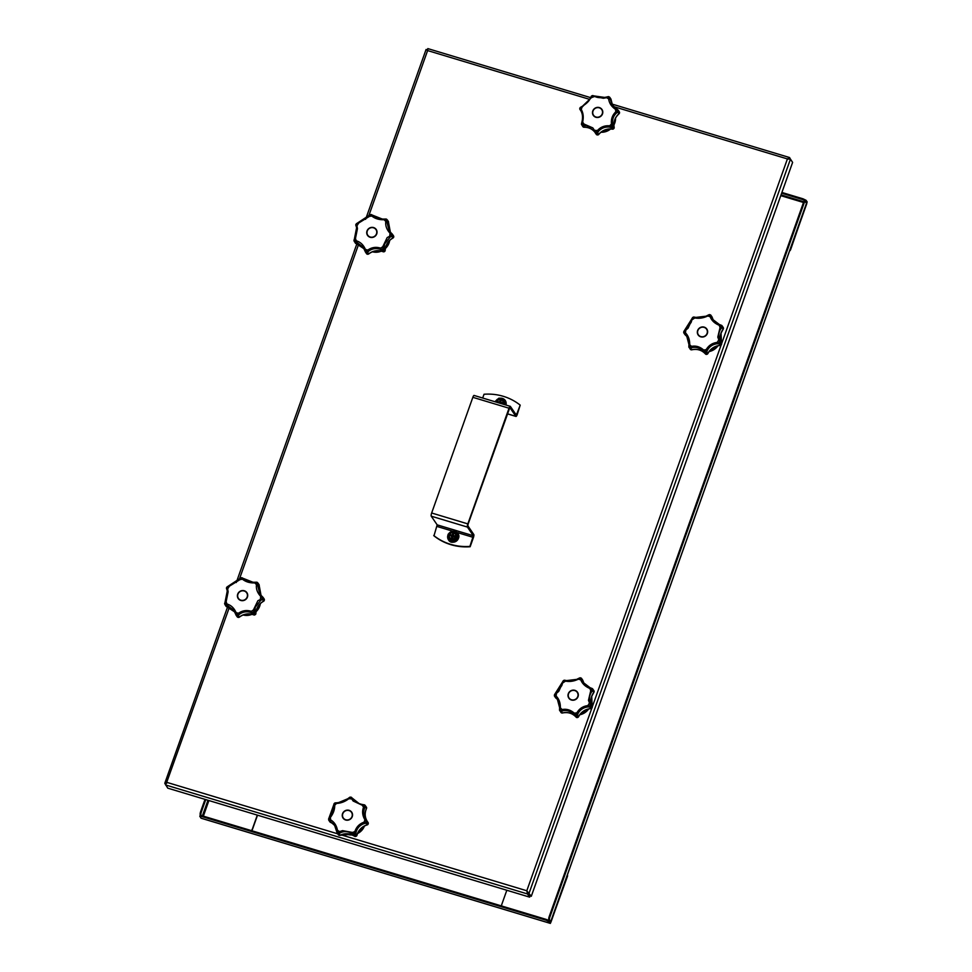 <?xml version="1.0" encoding="UTF-8"?>
<svg xmlns="http://www.w3.org/2000/svg" width="972" height="972" viewBox="0 0 972 972"><rect width="100%" height="100%" fill="white"/><g stroke="black" fill="none" stroke-linecap="round" stroke-linejoin="round"><path stroke-width="1.46" d="M529.643 897.132L530.044 896.014L526.8 890.765L527.468 893.948L529.643 897.132L167.779 788.158L164.827 783.396L167.014 782.411L337.697 833.818M166.212 783.711L229.283 607.536M527.869 892.831L527.468 893.948L165.605 784.963M227.57 606.978L164.851 783.092L166.018 783.845M427.631 50.325L426.064 49.511L365.594 219.344M589.676 99.375L427.607 50.568L426.161 49.487L427.607 50.568L427.802 48.916M167.22 782.727L165.993 783.493M791.743 161.097L789.434 157.5L611.898 104.04M787.612 159.238L789.264 158.74L789.665 157.622L787.405 158.922L790.443 159.189L792.617 162.385L531.283 896.293L526.8 890.765L591.802 708.224M789.082 158.667L790.443 159.189L529.108 893.098L527.978 892.77L531.283 896.293M427.401 49.754L427.802 48.636M789.677 159.116L790.443 159.189M527.018 891.081L527.978 892.77M789.543 251.007A2.685 2.552 -34.3 0 0 790.625 249.634L807.173 201.945L806.043 200.281L803.066 198.835L781.913 192.468M803.066 198.835L802.799 199.588L781.646 193.209M802.799 199.588L805.776 201.034L806.784 203.646L790.491 249.415A2.685 2.552 145.7 0 1 789.701 250.569M251.529 830.671A2.685 2.552 -34.3 0 0 252.441 829.408L257.507 815.18M257.313 815.119L252.307 829.189A2.685 2.552 145.7 0 1 251.213 830.574M205.76 799.592L201.398 811.827L200.645 811.596A2.685 0.668 106.8 0 0 200.244 814.779L200.718 815.472M200.244 814.779L200.985 815.01A2.685 0.668 -73.2 0 1 201.398 811.827M205.007 799.361L200.645 811.596M201.131 818.193L199.807 816.334L201.872 816.541L546.191 920.241L549.156 921.687L550.359 923.4L567.405 876.501A2.685 2.552 -34.3 0 0 567.417 874.8M567.369 874.934A2.685 2.552 145.7 0 1 567.271 876.294L550.966 922.063L550.589 922.622L549.423 920.934L546.458 919.488L546.191 920.241M201.872 816.541L202.14 815.787L546.458 919.488M202.14 815.787L200.111 815.739M501.795 906.038A2.685 2.552 145.7 0 1 501.807 904.337L506.825 890.267M780.771 195.651L803.504 202.492M550.966 922.063L549.994 921.772L550.711 921.735L549.545 919.986A2.685 0.668 -73.2 0 1 549.958 916.803L804.002 203.367A2.685 0.668 -73.2 0 1 805.253 201.483A2.685 0.668 -73.2 0 1 805.363 201.569L806.444 203.379M549.958 916.803L549.216 916.572A2.685 0.668 106.8 0 0 548.803 919.755L549.812 921.505M549.216 916.572L803.261 203.136L804.002 203.367M804.609 201.338A2.685 0.668 106.8 0 0 804.5 201.253A2.685 0.668 106.8 0 0 803.261 203.136M433.731 535.499A53.788 51.103 -34.3 0 0 469.913 546.385L470.144 546.738A53.788 51.103 145.7 0 1 433.974 535.839L437.169 524.856L431.24 516.181A2.685 0.668 -73.2 0 1 431.653 512.997L472.842 397.317A2.685 0.668 -73.2 0 1 474.093 395.446A2.685 0.668 -73.2 0 1 474.202 395.531M469.913 546.385L473.34 535.742L467.423 527.067L431.24 516.181M507.396 413.793L515.865 416.344A2.685 0.668 106.8 0 0 515.974 416.429A2.685 0.668 106.8 0 0 517.226 414.546L520.202 405.142A53.788 51.103 -34.3 0 0 484.032 394.255L482.683 398.022M520.202 405.142L516.363 415.141L510.385 406.43A2.685 0.668 106.8 0 0 510.276 406.332A2.685 0.668 106.8 0 0 509.024 408.216L467.836 523.896A2.685 0.668 106.8 0 0 467.423 527.067M470.144 546.738L473.376 537.686A2.685 0.668 106.8 0 0 473.789 534.503L467.86 525.828L468.067 524.236L509.814 407.633M515.865 416.344L509.936 407.669M449.744 537.771A3.426 3.256 145.7 0 1 452.187 532.668A3.426 3.256 145.7 0 1 455.406 533.907M456.694 533.373L457.618 537.844L454.094 541.125L448.93 538.998M453.778 536.896A0.936 0.899 -34.3 0 0 453.304 535.572A0.936 0.899 -34.3 0 0 452.102 536.216A0.936 0.899 -34.3 0 0 452.758 537.334M454.106 533.543A2.819 2.685 -34.3 0 0 453.572 533.312L453.547 535.511L455.261 536.714A2.819 2.685 -34.3 0 0 455.394 536.143L455.455 536.155M451.227 538.391L452.102 537.127L450.012 535.135A2.819 2.685 -34.3 0 0 449.878 535.718M453.001 533.142L453.572 533.312A2.819 2.685 -34.3 0 0 452.988 533.203L451.968 535.11L450.279 534.6A2.819 2.685 -34.3 0 0 450.012 535.135L452.721 535.39L453.049 533.215M454.993 537.261A2.819 2.685 -34.3 0 0 455.261 536.714L453.304 536.751L451.701 538.537A2.819 2.685 -34.3 0 0 452.284 538.646M451.166 538.306A2.819 2.685 -34.3 0 0 451.701 538.537L451.761 536.629M453.705 535.633L455.394 536.143M496.741 402.262A3.426 3.256 145.7 0 1 502.803 400.829M504.079 400.282L505.003 404.753L504.419 403.89L503.788 404.388M501.26 403.623A0.936 0.899 -34.3 0 0 500.689 402.493A0.936 0.899 -34.3 0 0 499.511 403.101M501.491 400.464A2.819 2.685 -34.3 0 0 500.957 400.233L500.932 402.42L502.828 403.113M500.398 400.063L500.957 400.233A2.819 2.685 -34.3 0 0 500.373 400.124L499.353 402.019L497.664 401.509A2.819 2.685 -34.3 0 0 497.409 402.056L500.118 402.299L500.434 400.124M502.488 403.988A2.819 2.685 -34.3 0 0 502.779 403.052L502.512 404M501.102 402.542L502.779 403.052M612.53 129.142L612.384 129.118A1.349 1.276 -34.3 0 0 613.174 129.021L613.211 128.997M598.084 134.829L598.011 134.853A1.349 1.276 145.7 0 0 598.679 134.403A14.288 13.572 145.7 0 1 612.384 129.118L611.315 127.539L609.395 127.089C605.058 126.688 601.461 128.073 598.594 131.244L597.598 132.824L598.63 134.464M596.225 134.233A1.349 1.276 -34.3 0 0 596.772 134.768L596.881 134.816M614 128.231L614.061 128.11A1.349 1.276 145.7 0 0 614.134 127.344A14.288 13.572 145.7 0 1 618.994 113.712L617.913 112.132L616.455 113.068C613.441 115.875 612.166 119.459 612.627 123.796L614.158 127.381C613.247 122.108 614.875 117.576 619.03 113.773L618.994 113.712A1.349 1.276 -34.3 0 0 619.286 111.841L618.216 110.261L619.383 113.177M580.503 110.152L580.806 110.626C582.605 113.773 583.006 117.466 582.034 121.719L581.596 123.614A1.349 0.765 11.4 0 0 581.778 124.452L584.014 124.064L592.811 127.891L596.055 132.812A1.349 0.62 -29.3 0 1 595.156 132.678L595.156 132.678A1.349 0.62 -29.3 0 0 595.156 132.678A1.349 1.276 -34.3 0 0 595.216 132.775L596.298 134.355A1.349 1.349 0 0 0 596.82 134.804L598.072 134.901A1.349 1.349 0 0 0 598.703 134.476C602.421 130.248 607.002 128.486 612.445 129.167A1.349 1.349 0 0 0 613.223 129.069L614.073 128.195A1.349 1.349 0 0 0 614.158 127.381L614.158 127.441M595.156 132.678A1.349 1.349 0 0 0 595.216 132.775A1.349 1.276 -34.3 0 0 595.69 133.188L596.772 134.768A1.677 1.592 -34.3 0 0 598.011 134.853L596.93 133.273A1.349 1.276 145.7 0 0 597.598 132.824A1.349 0.826 23.5 0 1 596.322 132.824A1.349 0.644 64.2 0 0 596.93 133.273L595.69 133.188L597.452 130.491A17.848 16.949 145.7 0 1 594.876 130.321L594.086 130.941L586.967 125.74L582.896 125.607L584.099 127.186M609.93 99.423L608.691 98.95L609.067 97.018A1.349 1.166 -166.6 0 1 609.991 98.026L611.06 99.606A14.288 13.572 145.7 0 0 612.664 105.717L611.06 99.606A1.349 1.276 -34.3 0 0 610.817 98.877L609.772 97.346A1.349 1.276 -34.3 0 0 609.736 97.297A1.349 1.349 0 0 0 609.736 97.285L609.736 97.285A1.349 0.911 -37.4 0 1 609.736 97.297A1.349 1.276 -34.3 0 1 609.991 98.026L611.886 104.697L615.094 108.038M583.322 127.028L581.499 124.392L582.811 126.567A1.677 1.592 -34.3 0 0 583.236 126.98A1.349 1.276 145.7 0 0 583.978 127.186A14.288 13.572 145.7 0 1 588.352 127.769A14.288 13.572 145.7 0 1 594.828 132.107M609.395 127.089L609.614 125.813L612.153 126.725L613.174 129.021A1.677 1.592 -34.3 0 0 614.061 128.11L612.98 126.53A1.349 1.276 145.7 0 0 613.065 125.765A1.349 0.644 -17.4 0 1 612.348 126.542L612.093 127.429A1.349 1.276 -34.3 0 1 611.315 127.539A1.349 0.705 -69.8 0 0 612.153 126.725L611.461 123.942A17.848 16.949 145.7 0 1 609.614 125.813L609.614 125.813C604.742 125.4 600.696 126.955 597.452 130.491L598.594 131.244M591.608 95.985L591.705 95.888A1.349 1.349 0 0 0 591.304 96.289A1.349 1.118 -148.2 0 1 591.96 95.851L592.519 95.572A1.349 0.753 -97.1 0 0 592.215 95.754A1.349 1.191 115.8 0 1 593.272 95.706L593.272 95.706A1.349 1.191 115.8 0 1 593.503 95.851L606.504 97.686L603.357 98.269L591.96 95.851L591.268 97.759L582.131 107.066L579.968 108.208A1.349 0.863 -177.5 0 0 579.774 108.84A1.349 1.276 145.7 0 0 580.041 109.557L579.98 109.472A1.349 1.349 0 0 1 579.749 108.657L580.15 107.673M582.325 106.373L591.268 97.759A17.848 16.949 145.7 0 1 593.71 96.823L594.743 96.447L593.722 96.811M615.956 108.657L615.483 109.338L615.956 108.657L617.645 109.739A1.349 0.668 -57.9 0 1 617.767 109.787L611.886 104.697M581.487 124.416A1.349 1.349 0 0 1 581.487 123.845L581.997 121.731C582.981 117.418 582.593 113.724 580.806 110.626L581.256 109.508L580.806 110.638L580.041 109.557A1.349 1.203 138.9 0 1 579.968 108.208L581.268 109.496C583.297 113.056 583.759 117.223 582.641 121.986L581.487 124.416A1.349 1.276 -34.3 0 1 581.487 124.027M599.36 107.576A5.249 4.981 145.7 0 1 601.692 115.376A5.249 4.981 145.7 0 1 593.309 115.389A5.249 4.981 145.7 0 1 599.36 107.576M612.627 123.796L611.449 123.942C610.963 119.082 612.396 115.048 615.762 111.853L618.216 110.261A1.349 1.276 145.7 0 0 618.156 110.164A1.349 1.349 0 0 0 617.767 109.787A1.349 0.668 -57.9 0 1 617.925 110.541L615.483 109.338C611.461 106.556 609.189 103.093 608.679 98.95L608.691 98.95M617.913 112.132A1.349 0.948 -112.1 0 0 617.949 110.796A1.349 0.778 23.1 0 1 618.35 111.464A1.349 1.276 -34.3 0 1 617.913 112.132M615.483 109.338A17.848 16.949 145.7 0 1 615.762 111.853L616.455 113.068M606.091 97.224L608.849 96.884A1.349 0.875 -99.2 0 0 607.901 96.823M580.867 107.236A1.349 1.008 55.2 0 0 580.406 107.382L580.406 107.382A1.349 1.008 55.2 0 0 580.065 107.965L580.053 107.746A1.349 1.349 0 0 1 580.406 107.382L582.167 106.373C586.711 103.567 589.482 100.76 590.466 97.929L591.304 96.289M590.441 98.099L591.268 97.759M582.131 107.066L582.131 107.066A17.848 16.949 145.7 0 0 581.268 109.496M582.641 121.974L582.034 121.719L582.641 121.974A17.848 16.949 145.7 0 0 584.014 124.064L584.439 125.388M581.912 124.671A1.349 1.081 70.2 0 0 582.896 125.607A1.349 1.276 145.7 0 1 582.155 125.4A1.349 0.887 119.9 0 1 581.912 124.671M592.713 95.596A1.349 0.753 -97.1 0 0 592.519 95.572A1.349 1.349 0 0 1 593.272 95.706L594.645 96.386C597.403 97.856 601.243 98.111 606.139 97.139L608.241 96.653A1.349 1.349 0 0 1 608.764 96.678L609.736 97.285A1.349 0.911 -37.4 0 0 609.067 97.018L608.691 96.702A1.349 1.276 145.7 0 0 608.533 96.69M593.333 115.425A5.249 4.981 145.7 0 1 597.063 107.503A5.249 4.981 145.7 0 1 601.996 109.508M593.017 111.039A4.981 4.726 -34.3 0 0 595.994 117.029A4.981 4.726 -34.3 0 0 602.251 113.809A4.981 4.726 -34.3 0 0 599.274 107.819A4.981 4.726 -34.3 0 0 593.017 111.039M366.432 808.546L365.399 806.857A1.349 1.069 -136.6 0 0 364.925 805.581L362.155 805.193L353.128 801.013L350.649 797.222L348.729 798.765C345.036 801.645 340.978 803.2 336.555 803.443L348.012 798.656M354.659 836.26L354.586 836.212A1.349 1.276 -34.3 0 0 355.315 836.442L355.448 836.442M367.295 824.791L366.14 823.235L364.281 823.527C360.223 824.912 357.514 827.67 356.165 831.801L355.825 833.733L356.906 835.312A14.288 13.572 145.7 0 1 367.209 824.815A1.349 1.276 -34.3 0 0 367.89 824.39L367.841 824.438M368.303 823.345L367.222 821.632L366.808 822.81L367.89 824.39A1.677 1.592 -34.3 0 0 368.303 823.211A1.349 1.276 145.7 0 0 368.096 822.579L367.015 821A1.349 1.276 145.7 0 1 367.222 821.632L364.913 819.748C362.422 815.544 361.961 811.389 363.528 807.27L364.925 805.581A1.349 0.887 -6 0 1 365.508 806.08L366.602 807.768M356.469 836.017L355.424 834.401L354.245 834.863L355.315 836.442A1.677 1.592 -34.3 0 0 356.493 835.993A1.349 1.276 145.7 0 0 356.906 835.312L356.87 835.446M330.65 821.243L330.687 819.918C334.271 822.045 336.531 825.507 337.491 830.307L337.636 833.028A1.349 0.668 -9 0 1 337.005 832.579L337.005 832.579A1.349 0.668 -9 0 1 337.017 832.445L334.392 824.73L329.35 820.733L335.061 825.823A14.288 13.572 145.7 0 0 330.431 822.312A1.349 1.276 145.7 0 1 329.86 821.802L328.901 820.392M339.532 835.373L337.26 833.174L338.341 834.754A1.677 1.592 -34.3 0 0 339.386 835.361A1.349 1.276 145.7 0 0 340.176 835.227L340.212 835.203M335.692 802.933A1.349 1.118 82 0 0 334.55 803.309L334.708 805.314A17.848 16.949 145.7 0 1 336.555 803.443L337.211 802.811M336.555 803.443L334.684 803.079A1.349 1.349 0 0 1 335.231 802.884L337.041 802.775C342.12 802.179 345.789 800.77 348.073 798.51L349.713 797.295A1.349 1.008 -121.8 0 0 349.398 797.648M353.711 800.697L351.852 797.818A1.349 1.203 155.9 0 0 350.649 797.222A1.349 0.863 -68.6 0 1 351.159 797.198L350.382 797.21A1.349 1.008 -121.8 0 0 349.713 797.295A1.349 1.349 0 0 1 350.187 797.113L350.078 797.174M334.016 803.893A1.349 0.741 -149.3 0 1 334.076 803.71L334.076 803.71A1.349 1.349 0 0 0 333.894 804.427L333.894 804.427A1.349 1.191 178.7 0 1 334.356 803.492A1.349 0.741 -149.3 0 0 334.076 803.71L334.818 803.03M330.48 822.348A1.349 1.349 0 0 1 329.921 821.887L328.84 820.307A1.349 1.276 145.7 0 0 329.35 820.733A1.349 1.166 100.8 0 1 328.779 819.493L330.687 819.918A17.848 16.949 145.7 0 1 330.407 817.403L334.708 805.314C334.769 809.53 333.335 813.552 330.407 817.403L328.779 819.493A1.349 0.911 151.5 0 0 328.767 820.186L328.767 820.186A1.349 0.911 151.5 0 0 328.791 820.21L328.658 819.007A1.349 1.276 -34.3 0 1 328.694 818.874M340.516 832.676L339.094 833.648L340.176 835.227A14.288 13.572 145.7 0 1 350.673 834.304A14.288 13.572 145.7 0 1 354.586 836.212L351.876 833.454C348.049 831.303 344.27 831.048 340.516 832.676L339.678 831.57L342.569 830.635L352.459 832.433L354.488 834.28L354.902 831.497C356.445 826.868 359.494 823.77 364.038 822.191L366.723 821.826A1.349 0.62 -37.7 0 0 366.966 820.927L366.966 820.927A1.349 0.62 -37.7 0 0 366.954 820.915L366.966 820.927A1.349 1.276 145.7 0 1 367.015 821A1.349 1.349 0 0 0 366.966 820.927M352.933 799.409A1.349 1.349 0 0 0 352.86 799.276L351.779 797.696A1.349 1.276 -34.3 0 1 351.852 797.818L359.409 803.82L362.179 804.512L362.155 805.181L362.179 804.512M364.5 804.913A1.349 1.276 145.7 0 1 364.84 805.071L364.84 805.071A1.349 1.349 0 0 0 364.342 804.84L364.342 804.84A1.349 0.753 -78.3 0 1 364.792 805.363L365.508 806.08A1.349 1.276 -34.3 0 1 365.399 806.857L364.573 808.182C363.163 811.802 363.577 815.496 365.8 819.262L364.913 819.761A17.848 16.949 145.7 0 1 364.038 822.191L364.281 823.527M345.68 820.016A5.249 4.981 145.7 0 1 343.347 812.228A5.249 4.981 145.7 0 1 351.73 812.215A5.249 4.981 145.7 0 1 345.68 820.016M348.729 798.765A17.848 16.949 145.7 0 1 351.293 798.935L352.52 798.96C354.002 801.45 357.222 803.297 362.204 804.476L364.342 804.84A1.349 0.753 -78.3 0 0 364.099 804.865M334.708 805.314L333.979 806.104M351.159 797.198L351.159 797.198A1.349 0.863 -68.6 0 1 351.305 797.283A1.349 1.276 -34.3 0 1 351.779 797.696A1.349 1.349 0 0 0 351.159 797.198M329.083 818.339A1.349 0.887 32.4 0 0 328.755 819.238L328.597 819.068A1.349 1.349 0 0 1 328.791 818.582L333.894 804.427A1.349 1.191 178.7 0 0 333.943 804.707M337.041 832.664A1.349 1.276 -34.3 0 0 337.26 833.174L339.678 831.57A17.848 16.949 145.7 0 1 337.491 830.307L337.478 830.307M351.876 833.454L352.447 832.445A17.848 16.949 145.7 0 0 354.902 831.497L356.165 831.801M353.504 834.62A1.349 0.644 -49.5 0 0 354.488 834.28L354.245 834.863A1.349 1.276 -34.3 0 1 353.504 834.62M337.855 833.15A1.349 0.96 45.4 0 0 339.094 833.648A1.349 1.276 145.7 0 1 338.305 833.769A1.349 0.79 90.6 0 1 337.855 833.15M366.14 823.235A1.349 0.814 -90.4 0 0 366.638 822.069A1.349 0.632 49.2 0 1 366.808 822.81A1.349 1.276 -34.3 0 1 366.14 823.235M354.744 834.183A1.349 0.717 2.9 0 0 355.825 833.733A1.349 1.276 145.7 0 1 355.424 834.401L354.744 834.183M364.573 808.182L363.528 807.282M343.092 818.169A5.249 4.981 145.7 0 1 346.822 810.247A5.249 4.981 145.7 0 1 351.755 812.252M352.01 816.553A4.981 4.726 -34.3 0 0 349.033 810.563A4.981 4.726 -34.3 0 0 342.788 813.771A4.981 4.726 -34.3 0 0 345.765 819.773A4.981 4.726 -34.3 0 0 352.01 816.553M694.324 317.164A1.349 1.166 97.9 0 0 693.085 317.322L688.067 328.172L683.887 331.756L685.503 332.898C688.383 335.826 689.78 339.738 689.695 344.635L688.966 344.574L686.645 335.826L684.179 333.323L685.309 334.951M705.405 353.905L705.38 353.881A1.349 1.276 -34.3 0 0 707.288 354.087L706.207 352.508L704.967 352.69L706.182 354.306M691.056 349.762L690.934 349.726A1.349 1.276 145.7 0 0 691.712 349.762L691.772 349.811C697.228 348.681 701.772 350.042 705.393 353.893L702.926 350.831C699.658 347.915 696.061 346.834 692.161 347.587L690.642 348.183L691.712 349.762A14.288 13.572 145.7 0 1 705.38 353.881A1.349 1.349 0 0 0 706.109 354.318L707.324 354.136A1.349 1.349 0 0 0 707.859 353.589L707.774 353.614M723.119 329.18L723.168 329.119A1.349 1.276 -34.3 0 0 723.435 328.378L723.423 328.512M712.172 317.334L711.067 315.669L712.61 319.351L719.438 324.563L719.183 325.255C714.663 323.409 711.65 320.553 710.131 316.726L709.487 314.673A1.349 1.276 145.7 0 0 709.451 314.673M720.276 345.412L719.073 343.833A1.349 0.765 -80 0 0 719.766 342.824L720.495 342.496L719.827 343.566L720.945 345.206L720.374 344.465M707.3 354.075L707.324 354.136A1.349 1.276 145.7 0 0 707.835 353.504L707.859 353.589C710.556 348.705 714.675 346.008 720.216 345.461A1.349 1.349 0 0 0 720.945 345.206L721.589 344.149L720.495 342.496A1.349 1.276 145.7 0 0 720.398 341.743L721.491 343.359L721.054 333.117L723.192 329.18A1.349 1.349 0 0 0 723.46 328.439L723.18 327.418A1.677 1.592 -34.3 0 1 723.435 328.378L721.953 325.656L723.18 327.418M721.54 344.222L721.589 344.161A1.349 1.349 0 0 0 721.479 343.335M685.795 330.358L685.77 329.702L685.795 330.358A17.848 16.949 145.7 0 0 685.503 332.898L685.236 334.149M688.905 346.554A1.349 0.705 1.1 0 0 688.856 346.737A1.349 0.705 1.1 0 0 689.318 347.283L691.517 346.348A17.848 16.949 145.7 0 1 689.695 344.635L688.966 344.574L686.657 335.838M690.059 348.899A1.677 1.592 -34.3 0 0 690.934 349.726L689.853 348.146A1.349 1.276 145.7 0 0 690.642 348.183A1.349 1.021 57.3 0 1 689.5 347.454A1.349 0.851 104.9 0 0 689.853 348.146L688.978 347.32A1.349 1.349 0 0 1 688.856 346.737L688.941 344.574M689.683 344.623L688.978 347.332L690.983 349.762A1.349 1.349 0 0 0 691.772 349.811M684.458 330.917A1.349 0.948 43.5 0 0 683.887 331.756L683.717 332.594A1.349 0.899 167.2 0 1 683.851 332.011A1.349 1.191 119 0 0 684.179 333.323A1.349 1.276 145.7 0 1 683.741 332.691A1.349 0.899 167.2 0 1 683.717 332.594L683.717 332.594A1.349 1.349 0 0 0 683.911 333.056L684.993 334.635A1.349 1.349 0 0 0 685.284 334.939A14.288 13.572 145.7 0 1 687.265 336.847L685.284 334.939A1.349 1.276 145.7 0 1 684.993 334.635M719.584 339.896L720.398 341.743A1.349 0.632 -27.6 0 1 719.912 342.606L717.786 337.114L720.033 327.625L721.868 326.203L719.183 325.268A17.848 16.949 145.7 0 1 720.033 327.625L720.92 328.706C718.66 332.011 718.211 335.741 719.584 339.896L718.527 340.224A17.848 16.949 145.7 0 1 717.142 342.423L719.766 342.824L719.827 343.566A1.349 1.276 -34.3 0 1 719.073 343.833L717.154 343.76C712.853 344.27 709.609 346.397 707.446 350.139L706.753 351.925L707.835 353.504A14.288 13.572 145.7 0 1 720.155 345.425A1.349 1.276 -34.3 0 0 721.576 344.076A1.349 1.276 145.7 0 0 721.479 343.323A14.288 13.572 145.7 0 1 721.03 333.044A14.288 13.572 145.7 0 1 723.168 329.119L722.087 327.528L720.92 328.706M685.77 329.702L691.116 322.412L691.894 319.958M695.745 317.431L707.689 315.997C703.4 318.075 699.123 318.719 694.895 317.953L693.085 317.322A1.349 0.68 -110.2 0 1 693.303 317.115L693.303 317.115A1.349 0.68 -110.2 0 1 693.473 317.091M707.349 333.457A5.249 4.981 145.7 0 1 698.151 334.939A5.249 4.981 145.7 0 1 701.881 326.993A5.249 4.981 145.7 0 1 707.349 333.457M692.161 347.587L691.517 346.348C695.928 345.534 699.974 346.761 703.643 350.005L706.207 352.508A1.349 1.276 145.7 0 0 706.753 351.925A1.349 0.765 13.1 0 1 705.551 352.168L706.219 349.604C708.685 345.425 712.318 343.031 717.142 342.423L717.154 343.76M692.501 317.723A1.349 0.668 -136.3 0 1 692.586 317.577L692.586 317.577A1.349 0.668 -136.3 0 1 692.854 317.467A1.349 1.154 -163.7 0 0 692.271 318.136L684.081 331.124A1.349 1.349 0 0 0 683.802 331.549L683.887 331.476A1.349 1.276 -34.3 0 1 683.899 331.464M704.311 352.301A1.349 0.62 -39.4 0 0 705.283 352.216L704.967 352.69A1.349 1.276 -34.3 0 1 704.311 352.301M707.446 350.139L706.219 349.604A17.848 16.949 145.7 0 1 703.643 350.005L702.926 350.831M722.087 327.528A1.349 1.008 -123.9 0 0 721.868 326.203A1.349 0.838 8.9 0 1 722.354 326.799A1.349 1.276 -34.3 0 1 722.087 327.528M711.978 316.86A1.349 1.349 0 0 1 712.172 317.285L713.351 320.31A14.288 13.572 145.7 0 1 712.148 317.249A1.349 1.276 -34.3 0 0 711.978 316.86L710.897 315.268A1.349 1.276 -34.3 0 1 711.067 315.669A1.349 1.191 175.5 0 0 709.985 314.843A1.349 0.899 -53.3 0 1 710.593 314.952L710.593 314.952A1.349 0.899 -53.3 0 1 710.666 315.025A1.349 1.276 -34.3 0 1 710.897 315.268A1.349 1.349 0 0 0 710.593 314.952L709.584 314.612A1.349 1.349 0 0 0 709.086 314.697L709.086 314.697A1.349 0.936 -110.2 0 0 708.746 314.964M711.395 316.981L710.131 316.726A17.848 16.949 145.7 0 0 707.689 315.997M719.438 324.563L719.183 325.255M721.564 325.377A1.349 1.276 145.7 0 1 721.953 325.656L721.783 325.96A1.349 0.705 -68.1 0 0 721.455 325.316L721.455 325.316A1.349 0.705 -68.1 0 0 721.285 325.292M707.106 315.693L709.742 314.77A1.349 0.936 -110.2 0 0 709.086 314.697L707.179 315.584C704.348 317.346 700.496 317.941 695.612 317.358L693.959 317.042A1.349 1.349 0 0 0 693.303 317.115L692.586 317.577A1.349 1.349 0 0 0 692.271 318.136L692.271 318.136A1.349 1.154 -163.7 0 0 692.234 318.549M698.175 334.976A5.249 4.981 145.7 0 1 704.263 327.212A5.249 4.981 145.7 0 1 706.838 329.071M704.117 327.382A4.981 4.726 -34.3 0 0 697.86 330.589A4.981 4.726 -34.3 0 0 700.836 336.591A4.981 4.726 -34.3 0 0 707.094 333.372A4.981 4.726 -34.3 0 0 704.117 327.382M390.452 232.6L388.496 222.321A1.349 1.276 -34.3 0 0 388.423 221.543L388.448 221.604M383.199 251.736L381.996 250.12A1.349 0.668 -59.6 0 0 382.944 249.525L382.798 246.681L387.184 237.557L392.141 235.09L390.003 233.171L390.695 232.563L392.153 233.96A1.349 0.632 -47.8 0 1 392.202 233.997L389.991 231.773M389.833 231.579A14.288 13.572 145.7 0 1 388.496 222.321L387.427 220.729L386.978 222.138L389.067 230.571M393.684 236.257L392.579 234.592L393.453 237.484M368.036 254.178L365.666 252.258L366.796 253.886M392.967 237.933L391.862 236.366L390.173 237.01L384.584 243.96L384.086 248.747L385.155 250.46M355.485 243.231L353.966 240.485L355.302 243.024A1.677 1.592 -34.3 0 0 355.448 243.207A1.349 1.276 145.7 0 0 356.117 243.583A14.288 13.572 145.7 0 1 363.747 248.091M384.863 251.141L383.843 249.488L382.786 250.181L383.952 251.736M368.825 251.019L367.805 250.071C371.656 247.35 375.921 246.694 380.599 248.115L382.786 250.181A1.349 1.276 -34.3 0 1 381.996 250.12L380.186 249.282C376.006 247.994 372.227 248.565 368.825 251.019L367.574 252.319L368.643 253.911M386.212 219.077A1.349 1.276 145.7 0 1 386.467 219.137L386.467 219.137A1.349 1.349 0 0 0 385.981 219.016L385.981 219.016A1.349 0.814 -88.6 0 1 386.528 219.393L387.354 219.964A1.349 1.276 -34.3 0 1 387.427 220.729A1.349 1.118 -150.7 0 0 386.71 219.563L383.976 219.721A17.848 16.949 145.7 0 1 385.799 221.434L385.811 221.446C385.264 225.686 386.674 229.586 390.003 233.171L390.695 232.563M388.521 222.394A1.349 1.349 0 0 0 388.435 221.567L387.354 219.964A1.349 0.911 -21.6 0 0 386.71 219.563L385.811 221.446L386.978 222.138M392.178 234.835A1.349 0.632 -47.8 0 0 392.202 233.997A1.349 1.349 0 0 1 392.409 234.228A1.349 1.276 145.7 0 1 392.579 234.592L392.178 234.835M368.485 216.574L358.79 222.953L369.287 216.464L370.478 214.678A1.349 1.057 -134.3 0 0 369.81 214.934A1.349 1.349 0 0 1 370.247 214.642L371.158 214.52A1.349 0.814 -83.2 0 0 370.745 214.642A1.349 1.203 135.5 0 1 371.948 214.909L371.948 214.909A1.349 1.203 135.5 0 1 372.021 214.982L383.976 219.721C379.116 219.879 375.071 218.664 371.851 216.063L370.15 214.727M357.246 223.451A1.349 1.069 67.9 0 0 356.25 224.022L356.117 224.24A1.349 1.203 159.3 0 0 355.873 225.431L356.323 226.755C357.283 230.267 356.821 234.033 354.95 238.031L354.039 239.999A1.349 1.349 0 0 0 353.942 240.534L354.16 240.643A1.349 0.814 21.7 0 1 354.039 239.999L354.039 239.999A1.349 0.814 21.7 0 1 354.245 239.756L356.967 225.844L357.465 228.602L355.473 238.444L354.16 240.643L356.311 240.813C360.381 242.016 363.407 244.859 365.375 249.342L366.286 252.076A1.349 0.729 77.1 0 0 366.833 252.623A1.349 1.276 145.7 0 0 367.574 252.319A1.349 0.899 34.2 0 1 366.286 252.076L367.817 250.083M365.29 251.748A1.349 1.276 -34.3 0 0 365.666 252.258L366.043 252.003A1.349 0.644 -19.2 0 1 365.265 251.699L365.265 251.699A1.349 0.644 -19.2 0 1 365.253 251.614L363.078 247.01L356.505 242.15L355.047 241.992L356.25 243.608M367.015 230.959A5.249 4.981 145.7 0 1 376.213 229.465A5.249 4.981 145.7 0 1 372.483 237.423A5.249 4.981 145.7 0 1 367.015 230.959M390.003 233.171A17.848 16.949 145.7 0 1 389.699 235.698L390.173 237.01M392.141 235.09A1.349 0.717 36.5 0 1 392.433 235.807A1.349 1.276 -34.3 0 1 391.862 236.366A1.349 0.887 -101 0 0 392.141 235.09M371.863 216.063L373.005 215.881L371.863 216.063A17.848 16.949 145.7 0 0 369.287 216.464M371.583 214.666A1.349 1.276 -34.3 0 0 371.353 214.593A1.349 0.814 -83.2 0 0 371.158 214.52A1.349 1.349 0 0 1 371.948 214.909L372.956 215.845C375.253 217.935 378.873 219.016 383.818 219.077L385.981 219.016A1.349 0.814 -88.6 0 0 385.69 219.101M356.347 226.816L356.967 225.844A17.848 16.949 145.7 0 1 358.352 223.645L356.432 223.73M355.813 224.884A1.349 1.276 145.7 0 1 355.837 224.787A1.349 0.814 -163 0 1 355.849 224.556L355.849 224.556A1.349 0.814 -163 0 1 356.117 224.24L356.967 225.844M369.567 215.359A1.349 1.057 -134.3 0 1 369.81 214.934L356.76 223.499A1.349 1.349 0 0 0 356.323 223.791L355.849 224.556A1.349 1.349 0 0 0 355.873 225.431L355.873 225.431A1.349 1.203 159.3 0 0 355.934 225.54M363.078 247.01L364.536 249.731L365.363 249.342L364.549 249.731L365.265 251.699A1.349 1.349 0 0 0 365.436 252.015L366.505 253.595A1.349 1.276 -34.3 0 0 367.914 254.202A1.349 1.276 145.7 0 0 368.655 253.899A14.288 13.572 145.7 0 1 383.077 251.699A1.349 1.276 -34.3 0 0 384.912 251.068A1.349 1.276 145.7 0 0 385.167 250.326A14.288 13.572 145.7 0 1 385.981 246.001A14.288 13.572 145.7 0 1 392.943 237.946A1.349 1.276 -34.3 0 0 393.66 236.172A1.349 1.349 0 0 0 393.49 235.819A1.349 1.276 145.7 0 1 393.66 236.172L393.526 237.46A1.349 1.349 0 0 1 392.992 238.006C388.12 240.837 385.52 244.968 385.191 250.387A1.349 1.349 0 0 1 384.936 251.141L383.916 251.809A1.349 1.349 0 0 1 383.126 251.736C378.047 249.877 373.236 250.618 368.692 253.959A1.349 1.349 0 0 1 367.975 254.239L366.76 253.874A1.349 1.349 0 0 1 366.505 253.595M356.505 242.15L356.311 240.801A17.848 16.949 145.7 0 1 355.473 238.444M354.245 240.886A1.349 1.13 84.6 0 0 355.047 241.992A1.349 1.276 145.7 0 1 354.367 241.627A1.349 0.911 135.6 0 1 354.245 240.886M380.186 249.282L380.599 248.127A17.848 16.949 145.7 0 0 382.798 246.681L384.049 246.754M383.162 249.379A1.349 0.68 -7.3 0 0 384.086 248.747A1.349 1.276 145.7 0 1 383.843 249.488L383.162 249.379M358.79 222.953L358.352 223.633M367.574 235.418A5.249 4.981 145.7 0 1 373.661 227.642A5.249 4.981 145.7 0 1 376.237 229.501M370.247 237.022A4.981 4.726 -34.3 0 0 376.492 233.815A4.981 4.726 -34.3 0 0 373.515 227.813A4.981 4.726 -34.3 0 0 367.258 231.032A4.981 4.726 -34.3 0 0 370.247 237.022M564.999 680.351A1.349 1.166 97.9 0 0 563.76 680.509L558.742 691.359L554.55 694.944L556.166 696.086C559.058 699.014 560.455 702.926 560.37 707.823L559.641 707.762L557.321 699.014L554.842 696.511L557.94 700.034A14.288 13.572 145.7 0 0 555.923 698.09A1.349 1.276 145.7 0 1 555.668 697.823A1.349 1.349 0 0 0 555.96 698.127M561.731 712.95L561.609 712.913A1.349 1.276 145.7 0 0 562.387 712.95A14.288 13.572 145.7 0 1 576.056 717.069L573.602 714.019C570.333 711.103 566.737 710.022 562.837 710.775L561.306 711.37L562.448 712.998C567.903 711.856 572.447 713.229 576.068 717.081L576.056 717.069A1.349 1.276 -34.3 0 0 577.963 717.275L576.882 715.696L575.643 715.878L576.858 717.494M593.795 692.368L593.843 692.307A1.349 1.276 -34.3 0 0 594.111 691.566L594.099 691.699M582.848 680.509L581.742 678.857L583.285 682.538L590.113 687.751L589.858 688.455C585.338 686.597 582.325 683.741 580.794 679.914L580.163 677.861A1.349 1.276 145.7 0 0 580.126 677.861M590.952 708.6L589.749 707.021A1.349 0.765 -80 0 0 590.441 706.012L591.17 705.684L591.049 707.652M578.121 713.327L576.894 712.792C579.348 708.612 582.993 706.219 587.817 705.611L590.441 706.012L590.502 706.753A1.349 1.276 -34.3 0 1 589.749 707.021L587.829 706.948C583.528 707.458 580.284 709.584 578.121 713.327L577.429 715.113L578.449 716.801M592.215 707.409L591.17 705.684A1.349 1.276 145.7 0 0 591.073 704.931L592.167 706.547M556.47 693.558A17.848 16.949 145.7 0 0 556.166 696.086L555.911 697.337M559.58 709.742A1.349 0.705 1.1 0 0 559.532 709.924A1.349 0.705 1.1 0 0 559.981 710.471L562.193 709.536A17.848 16.949 145.7 0 1 560.37 707.823L559.641 707.762L557.333 699.026M560.735 712.087A1.677 1.592 -34.3 0 0 561.609 712.913L560.528 711.334A1.349 1.276 145.7 0 0 561.306 711.37A1.349 1.021 57.3 0 1 560.176 710.641A1.349 0.851 104.9 0 0 560.528 711.334L559.653 710.508A1.349 1.349 0 0 1 559.532 709.924L559.617 707.762M560.358 707.81L559.653 710.508L561.658 712.95A1.349 1.349 0 0 0 562.448 712.998M555.134 694.105A1.349 0.948 43.5 0 0 554.55 694.944L554.38 695.782A1.349 0.899 167.2 0 1 554.526 695.199A1.349 1.191 119 0 0 554.842 696.511A1.349 1.276 145.7 0 1 554.417 695.879A1.349 0.899 167.2 0 1 554.38 695.782L554.38 695.782A1.349 1.349 0 0 0 554.587 696.244L555.668 697.823M592.24 688.565A1.349 1.276 145.7 0 1 592.628 688.844L592.628 688.844A1.349 1.349 0 0 0 592.13 688.504L592.13 688.504A1.349 0.705 -68.1 0 1 592.458 689.148L594.111 691.566A1.677 1.592 -34.3 0 0 593.856 690.606L594.135 691.627A1.349 1.349 0 0 1 593.868 692.368L591.729 696.304L592.155 706.523A14.288 13.572 145.7 0 1 591.705 696.231A14.288 13.572 145.7 0 1 593.843 692.307L592.762 690.715L591.596 691.882C589.336 695.199 588.886 698.929 590.259 703.084L591.073 704.931A1.349 0.632 -27.6 0 1 590.587 705.793L588.461 700.302L590.709 690.813L592.543 689.391L589.858 688.443L590.113 687.751C586.007 685.552 583.735 683.814 583.285 682.538M556.446 692.89L561.792 685.6L562.569 683.146M566.421 680.619L578.352 679.173C574.063 681.263 569.799 681.907 565.57 681.129L563.76 680.509A1.349 0.68 -110.2 0 1 563.979 680.303L563.979 680.303A1.349 0.68 -110.2 0 1 564.149 680.279M578.024 696.645A5.249 4.981 145.7 0 1 568.827 698.127A5.249 4.981 145.7 0 1 572.557 690.181A5.249 4.981 145.7 0 1 578.024 696.645M562.837 710.775L562.193 709.536C566.603 708.722 570.649 709.949 574.318 713.181L576.882 715.696A1.349 1.276 145.7 0 0 577.429 715.113A1.349 0.765 13.1 0 1 576.226 715.356L576.894 712.792A17.848 16.949 145.7 0 1 574.318 713.181L573.602 714.019M563.177 680.91A1.349 0.668 -136.3 0 1 563.262 680.764L563.262 680.764A1.349 0.668 -136.3 0 1 563.529 680.655A1.349 1.154 -163.7 0 0 562.946 681.323L554.745 694.312A1.349 1.349 0 0 0 554.477 694.737L554.562 694.664A1.349 1.276 -34.3 0 0 554.562 694.664M574.987 715.489A1.349 0.62 -39.4 0 0 575.959 715.404L575.643 715.878A1.349 1.276 -34.3 0 1 574.987 715.489M590.259 703.084L589.202 703.412A17.848 16.949 145.7 0 1 587.817 705.611L587.829 706.948M591.596 691.882L590.709 690.813A17.848 16.949 145.7 0 0 589.858 688.455M592.762 690.715A1.349 1.008 -123.9 0 0 592.543 689.391A1.349 0.838 8.9 0 1 593.029 689.986A1.349 1.276 -34.3 0 1 592.762 690.715M582.653 680.048A1.349 1.349 0 0 1 582.848 680.473L584.026 683.498A14.288 13.572 145.7 0 1 582.823 680.436A1.349 1.276 -34.3 0 0 582.653 680.048L581.572 678.456A1.349 1.276 -34.3 0 1 581.742 678.857A1.349 1.191 175.5 0 0 580.661 678.031A1.349 0.899 -53.3 0 1 581.268 678.14L581.268 678.14A1.349 0.899 -53.3 0 1 581.341 678.213A1.349 1.276 -34.3 0 1 581.572 678.456A1.349 1.349 0 0 0 581.268 678.14L580.26 677.8A1.349 1.349 0 0 0 579.762 677.885L579.762 677.885A1.349 0.936 -110.2 0 0 579.421 678.152M582.07 680.169L580.806 679.914M590.125 687.726L592.13 688.504A1.349 0.705 -68.1 0 0 591.96 688.48M566.275 680.546L564.623 680.23A1.349 1.349 0 0 0 563.979 680.303L563.262 680.764A1.349 1.349 0 0 0 562.946 681.323L562.946 681.323A1.349 1.154 -163.7 0 0 562.91 681.737M577.781 678.881L578.364 679.185A17.848 16.949 145.7 0 1 580.794 679.914M566.287 680.546C571.172 681.129 575.023 680.534 577.842 678.772L579.762 677.885A1.349 0.936 -110.2 0 1 580.418 677.958L578.352 679.173M568.851 698.163A5.249 4.981 145.7 0 1 574.938 690.399A5.249 4.981 145.7 0 1 577.514 692.258M574.792 690.57A4.981 4.726 -34.3 0 0 568.535 693.777A4.981 4.726 -34.3 0 0 571.512 699.779A4.981 4.726 -34.3 0 0 577.769 696.559A4.981 4.726 -34.3 0 0 574.792 690.57M259.196 585.569L259.172 585.496A1.349 1.276 -34.3 0 0 259.099 584.731L259.123 584.792A1.349 1.349 0 0 1 259.196 585.569L261.128 595.787M253.874 614.924L252.671 613.308A1.349 0.668 -59.6 0 0 253.619 612.712L253.473 609.869L257.859 600.745L262.817 598.278L260.678 596.346L261.371 595.751L262.829 597.148A1.349 0.632 -47.8 0 1 262.877 597.185L260.666 594.961M260.508 594.767A14.288 13.572 145.7 0 1 259.172 585.496L258.102 583.917L257.641 585.326L259.755 593.77M263.643 601.121L263.667 601.194A1.349 1.349 0 0 0 264.202 600.647L263.254 597.78L264.129 600.672M238.711 617.366L236.33 615.446L237.472 617.074M255.539 614.328L255.612 614.328A1.349 1.349 0 0 0 255.867 613.575C256.195 608.156 258.795 604.025 263.667 601.194L262.537 599.554L260.848 600.198L255.259 607.148L254.761 611.923L255.83 613.648M226.16 606.419L224.641 603.673L225.978 606.212A1.677 1.592 -34.3 0 0 226.124 606.394L225.978 606.212A1.677 1.592 -34.3 0 1 225.869 606.018M239.501 614.207L238.48 613.259C242.332 610.538 246.596 609.881 251.274 611.303L253.461 613.368A1.349 1.276 -34.3 0 1 252.671 613.308L250.861 612.469C246.681 611.181 242.903 611.753 239.501 614.207L238.249 615.507L239.367 617.147C243.911 613.806 248.723 613.065 253.801 614.924A1.349 1.349 0 0 0 254.591 614.997L255.612 614.328L254.518 612.676L253.461 613.368L254.628 614.924M264.348 599.396A1.349 1.349 0 0 0 264.165 599.007A1.349 1.276 145.7 0 1 264.335 599.36A1.677 1.592 -34.3 0 1 263.619 601.133A14.288 13.572 145.7 0 0 256.657 609.189A14.288 13.572 145.7 0 0 255.843 613.514A1.349 1.276 145.7 0 1 255.587 614.255A1.677 1.592 -34.3 0 1 253.753 614.887A14.288 13.572 145.7 0 0 239.331 617.086A1.349 1.276 145.7 0 1 238.59 617.39A1.677 1.592 -34.3 0 1 237.411 617.038A1.349 1.349 0 0 1 237.18 616.783A1.349 1.276 -34.3 0 0 237.411 617.038L238.65 617.427A1.349 1.349 0 0 0 239.367 617.147L239.319 617.099M256.474 584.622L257.386 582.75A1.349 0.911 -21.6 0 1 258.03 583.151L259.099 584.731A1.677 1.592 -34.3 0 0 258.965 584.488L257.191 582.325A1.349 1.349 0 0 0 256.657 582.204L256.657 582.204A1.349 0.814 -88.6 0 1 257.203 582.58L258.03 583.151A1.349 1.276 -34.3 0 1 258.102 583.917A1.349 1.118 -150.7 0 0 257.386 582.75L254.652 582.908A17.848 16.949 145.7 0 1 256.474 584.622C255.94 588.862 257.337 592.774 260.678 596.358L261.371 595.751M256.487 584.634L257.641 585.326M262.853 598.023A1.349 0.632 -47.8 0 0 262.877 597.185A1.349 1.349 0 0 1 263.084 597.416A1.349 1.276 145.7 0 1 263.254 597.78L262.853 598.023M239.161 579.762L229.465 586.14L239.95 579.652L241.153 577.866A1.349 1.057 -134.3 0 0 240.485 578.121A1.349 1.349 0 0 1 240.922 577.83L241.821 577.708A1.349 0.814 -83.2 0 1 241.834 577.708A1.349 0.814 -83.2 0 0 241.421 577.83A1.349 1.203 135.5 0 1 242.623 578.097L242.623 578.097A1.349 1.203 135.5 0 1 242.696 578.17L254.652 582.908C249.792 583.066 245.746 581.851 242.526 579.251L240.825 577.915M227.922 586.638A1.349 1.069 67.9 0 0 226.926 587.21L226.792 587.428A1.349 1.203 159.3 0 0 226.549 588.619L226.998 589.943C227.958 593.455 227.497 597.221 225.625 601.218L224.714 603.187A1.349 1.349 0 0 0 224.617 603.721L224.836 603.831A1.349 0.814 21.7 0 1 224.714 603.187L224.714 603.187A1.349 0.814 21.7 0 1 224.909 602.944L227.642 589.032L228.141 591.79L226.148 601.632L224.836 603.831L226.986 604.001C231.057 605.204 234.082 608.047 236.05 612.53L236.961 615.264A1.349 0.729 77.1 0 0 237.508 615.798A1.349 1.276 145.7 0 0 238.249 615.507A1.349 0.899 34.2 0 1 236.961 615.264L238.492 613.271A17.848 16.949 145.7 0 1 236.05 612.53M235.965 614.924A1.349 1.276 -34.3 0 0 236.33 615.446L236.718 615.191A1.349 0.644 -19.2 0 1 235.941 614.875L235.941 614.875A1.349 0.644 -19.2 0 1 235.929 614.802L233.754 610.185L227.181 605.337L225.723 605.179L226.792 606.771A14.288 13.572 145.7 0 1 234.422 611.279M237.69 594.147A5.249 4.981 145.7 0 1 246.888 592.653A5.249 4.981 145.7 0 1 243.158 600.611A5.249 4.981 145.7 0 1 237.69 594.147M260.678 596.358A17.848 16.949 145.7 0 1 260.375 598.886L260.848 600.198M262.817 598.278A1.349 0.717 36.5 0 1 263.108 598.995A1.349 1.276 -34.3 0 1 262.537 599.554A1.349 0.887 -101 0 0 262.817 598.278M242.538 579.251L243.68 579.069L242.538 579.251A17.848 16.949 145.7 0 0 239.95 579.652M242.259 577.854A1.349 1.276 -34.3 0 0 242.028 577.781A1.349 0.814 -83.2 0 0 241.834 577.708A1.349 1.349 0 0 1 242.623 578.097L243.632 579.033C245.928 581.122 249.549 582.204 254.494 582.264L256.657 582.204A1.349 0.814 -88.6 0 0 256.365 582.289M227.023 590.004L227.642 589.032A17.848 16.949 145.7 0 1 229.028 586.821L227.108 586.918M226.488 588.072A1.349 1.276 145.7 0 1 226.512 587.975A1.349 0.814 -163 0 1 226.525 587.744L226.525 587.744A1.349 0.814 -163 0 1 226.792 587.428L227.642 589.032M240.242 578.547A1.349 1.057 -134.3 0 1 240.485 578.121L227.436 586.687A1.349 1.349 0 0 0 226.998 586.979L226.525 587.744A1.349 1.349 0 0 0 226.549 588.619L226.549 588.619A1.349 1.203 159.3 0 0 226.61 588.728M233.754 610.185L235.212 612.919L236.038 612.53L235.224 612.919L235.941 614.875A1.349 1.349 0 0 0 236.099 615.203L237.18 616.783M227.181 605.337L226.986 603.989A17.848 16.949 145.7 0 1 226.148 601.632M224.921 604.074A1.349 1.13 84.6 0 0 225.723 605.179A1.349 1.276 145.7 0 1 225.042 604.815A1.349 0.911 135.6 0 1 224.921 604.074M253.485 609.869L254.725 609.942M253.838 612.567A1.349 0.68 -7.3 0 0 254.761 611.923A1.349 1.276 145.7 0 1 254.518 612.676L253.838 612.567M229.465 586.14L229.028 586.821M250.861 612.469L251.274 611.315A17.848 16.949 145.7 0 0 253.473 609.869M238.249 598.606A5.249 4.981 145.7 0 1 244.337 590.83A5.249 4.981 145.7 0 1 246.912 592.689M240.922 600.21A4.981 4.726 -34.3 0 0 247.167 596.99A4.981 4.726 -34.3 0 0 244.191 591A4.981 4.726 -34.3 0 0 237.933 594.22A4.981 4.726 -34.3 0 0 240.922 600.21M341.148 834.863L526.8 890.765M427.607 50.568L368.57 216.367M358.607 244.349L239.246 579.555M721.601 343.711L787.405 158.922L613.381 106.519M592.276 706.899L721.127 345.036M781.038 194.898L803.88 201.787M805.934 202.395L806.906 202.698M805.776 201.034L806.043 200.281M208.907 800.539L203.355 816.152M202.407 815.873L207.972 800.26M549.156 921.687L549.423 920.934M200.985 818.145L550.298 923.351M548.803 919.755L549.545 919.986M550.687 921.65L806.505 203.233M473.133 537.334L456.804 532.413M453.001 531.271L436.963 526.435M515.354 413.708L516.983 414.206M437.169 524.856L473.34 535.742M509.024 408.216L472.842 397.317M431.653 512.997L467.836 523.896M449.331 534.794A3.426 3.256 145.7 0 1 455.346 533.822A3.426 3.256 145.7 0 1 454.349 538.439A3.426 3.256 145.7 0 1 449.331 534.794M449.185 534.722A3.56 3.39 -34.3 0 0 453.134 539.071A3.56 3.39 -34.3 0 0 455.163 533.361A3.56 3.39 -34.3 0 0 449.185 534.722M448.93 538.78L448.153 534.345L451.591 531.32L456.05 532.656L456.876 536.969L453.402 540.128L449.015 538.877M448.116 534.466L449.453 539.8M449.586 539.897L449.003 539.035L453.268 540.153M453.839 541.173L453.402 540.128M454.094 541.125L453.511 540.25L456.828 537.091M457.533 538.087L456.876 536.969M457.618 537.844L456.05 532.656M456.804 533.531L455.965 532.571M456.767 533.446L451.725 531.283M456.038 532.474L451.591 531.32M451.786 531.186L448.153 534.345M451.53 531.247L448.092 534.284L448.821 538.84M453.025 531.562A5.249 4.981 145.7 0 1 458.249 536.823A5.249 4.981 145.7 0 1 452.138 541.635A5.249 4.981 145.7 0 1 448.165 535.39M448.068 534.831A5.65 5.37 -34.3 0 0 456.208 541.161A5.65 5.37 -34.3 0 0 452.369 531.368L454.568 531.368L457.848 533.543A5.65 5.37 145.7 0 1 457.873 533.579A5.65 5.37 145.7 0 1 456.233 541.197A5.65 5.37 145.7 0 1 448.542 539.946A5.65 5.37 145.7 0 1 448.529 539.922L448.056 534.807M450.741 531.939A5.65 5.37 -34.3 0 0 448.639 533.798M453.56 535.086A1.458 1.385 -34.3 0 0 452.831 534.989M454.203 537.018A1.458 1.385 -34.3 0 0 454.386 536.204M451.956 537.455A1.458 1.385 -34.3 0 0 452.6 537.771M451.919 535.451A1.458 1.385 -34.3 0 0 451.53 536.216M454.301 537.054A1.604 1.519 -34.3 0 0 454.507 536.216M451.883 537.565A1.604 1.519 -34.3 0 0 452.563 537.88M453.608 534.94A1.604 1.519 -34.3 0 0 452.855 534.819M451.761 535.39A1.604 1.519 -34.3 0 0 451.385 536.167M496.595 402.214A3.426 3.256 145.7 0 1 502.743 400.731A3.426 3.256 145.7 0 1 502.876 404.109L502.743 400.731M502.961 404.133A3.56 3.39 -34.3 0 0 501.309 399.431A3.56 3.39 -34.3 0 0 496.437 402.165M495.611 401.922L499.11 398.204L503.362 399.48L504.261 403.878M504.675 404.656L503.447 399.577M504.189 400.452L503.362 399.48M504.152 400.355L503.423 399.383L499.11 398.204M503.423 399.383L498.976 398.228M499.171 398.107L495.392 401.448M500.41 398.484A5.249 4.981 145.7 0 1 505.404 404.874M505.877 405.008A5.65 5.37 -34.3 0 0 499.766 398.289M498.126 398.86A5.65 5.37 -34.3 0 0 496.024 400.719M505.233 400.452L505.258 400.488A5.65 5.37 145.7 0 1 505.258 400.488A5.65 5.37 145.7 0 1 505.914 405.02L505.258 400.488L501.953 398.289L499.73 398.277M500.945 401.995A1.458 1.385 -34.3 0 0 500.216 401.898M501.686 403.745A1.458 1.385 -34.3 0 0 501.771 403.113M501.783 403.781A1.604 1.519 -34.3 0 0 501.892 403.125M501.005 401.849A1.604 1.519 -34.3 0 0 500.252 401.74M609.808 97.394L610.817 98.877A1.349 1.349 0 0 1 611.084 99.666M619.176 111.671A1.349 1.276 145.7 0 1 619.286 111.841L619.443 113.117A1.349 1.349 0 0 1 619.03 113.773M606.504 97.686A17.848 16.949 145.7 0 1 608.679 98.95M617.827 109.836A1.349 1.276 145.7 0 1 618.156 110.164L619.237 111.744A1.349 1.349 0 0 1 619.298 111.841M600.975 132.241A13.45 12.77 -34.3 0 0 610.586 128.997L600.963 132.241M613.879 125.011A13.45 12.77 -34.3 0 0 615.531 118.122L613.879 125.011M615.203 118.766A13.45 12.77 145.7 0 1 613.903 123.869M609.663 128.997A13.45 12.77 145.7 0 1 601.571 131.779M601.668 131.718A13.414 12.733 -34.3 0 0 609.541 128.997M613.915 123.699A13.414 12.733 -34.3 0 0 615.142 118.912M366.918 820.866A14.288 13.572 145.7 0 1 366.48 808.437A1.349 1.276 -34.3 0 0 366.347 807.076L366.602 807.708A1.349 1.349 0 0 1 366.493 808.51C364.5 813.187 364.816 817.586 367.44 821.692M367.064 821.073L368.036 822.506A1.349 1.276 145.7 0 1 368.096 822.579A1.349 1.349 0 0 1 368.327 823.272L367.914 824.45A1.349 1.349 0 0 1 367.27 824.864C361.924 826.601 358.486 830.1 356.931 835.385A1.349 1.349 0 0 1 356.53 836.054L355.388 836.491A1.349 1.349 0 0 1 354.61 836.236L350.734 834.341L340.224 835.276A1.349 1.349 0 0 1 339.447 835.398L338.341 834.754A1.349 1.276 -34.3 0 1 338.305 834.705A1.349 1.349 0 0 0 338.341 834.754M338.268 834.656A1.349 1.276 -34.3 0 0 338.305 834.705L337.223 833.126A1.349 1.349 0 0 1 337.005 832.579L334.392 824.73M362.155 805.193A17.848 16.949 145.7 0 1 363.528 807.27M347.636 834.438A13.45 12.77 -34.3 0 0 352.386 834.96L345.898 833.782A13.45 12.77 -34.3 0 0 347.636 834.438M357.526 833.575A13.45 12.77 -34.3 0 0 364.464 825.981L362.605 829.371L357.526 833.587M363.783 826.358A13.45 12.77 145.7 0 1 357.89 832.737M351.293 834.523A13.45 12.77 145.7 0 1 347.32 833.976A13.45 12.77 145.7 0 1 346.664 833.757M346.834 833.757A13.414 12.733 -34.3 0 0 347.308 833.915A13.414 12.733 -34.3 0 0 351.111 834.462M357.939 832.627A13.414 12.733 -34.3 0 0 363.686 826.419M692.696 319.387A17.848 16.949 145.7 0 1 694.895 317.953M720.337 339.313A13.45 12.77 -34.3 0 0 720.288 336.652L720.337 339.325M717.98 345.777L709.086 351.572A13.45 12.77 -34.3 0 0 717.968 345.777M717.154 345.983A13.45 12.77 145.7 0 1 709.609 350.904M709.682 350.819A13.414 12.733 -34.3 0 0 717.044 346.02M355.193 242.83A1.677 1.592 -34.3 0 0 355.302 243.024L355.46 243.219A1.349 1.349 0 0 0 356.177 243.62L364.476 249.051M392.238 234.033A1.349 1.276 145.7 0 1 392.409 234.228L393.49 235.819M367.805 250.071A17.848 16.949 145.7 0 1 365.375 249.342M372.434 251.784A13.45 12.77 -34.3 0 0 381.316 251.141L372.434 251.784M385.362 248.528A13.45 12.77 -34.3 0 0 389.019 243.012A13.45 12.77 -34.3 0 0 389.663 240.424L389.019 243.024L385.362 248.54M389.165 240.922A13.45 12.77 145.7 0 1 388.703 242.538A13.45 12.77 145.7 0 1 385.556 247.556M380.331 250.934A13.45 12.77 145.7 0 1 373.09 251.541M373.199 251.505A13.414 12.733 -34.3 0 0 380.198 250.91M385.592 247.423A13.414 12.733 -34.3 0 0 388.642 242.502A13.414 12.733 -34.3 0 0 389.079 241.007M577.963 717.275A1.349 1.276 145.7 0 0 578.51 716.692A14.288 13.572 145.7 0 1 590.83 708.612A1.349 1.276 -34.3 0 0 592.252 707.264A1.349 1.276 145.7 0 0 592.155 706.51A1.349 1.349 0 0 1 592.264 707.337L591.608 708.394A1.349 1.349 0 0 1 590.891 708.649C585.351 709.196 581.232 711.893 578.534 716.777A1.349 1.349 0 0 1 578 717.324L576.785 717.506A1.349 1.349 0 0 1 576.068 717.081M563.371 682.575A17.848 16.949 145.7 0 1 565.57 681.129M591.012 702.501A13.45 12.77 -34.3 0 0 590.964 699.84L591.012 702.513M579.774 714.76A13.45 12.77 -34.3 0 0 588.643 708.965L579.762 714.76M587.829 709.171A13.45 12.77 145.7 0 1 580.284 714.092M580.357 714.007A13.414 12.733 -34.3 0 0 587.72 709.208M235.151 612.239L226.853 606.807A1.349 1.349 0 0 1 226.136 606.407A1.349 1.276 145.7 0 0 226.792 606.771L226.926 606.795M262.914 597.221A1.349 1.276 145.7 0 1 263.084 597.416L264.165 599.007M243.109 614.972A13.45 12.77 -34.3 0 0 251.991 614.328L243.109 614.972M256.037 611.716A13.45 12.77 -34.3 0 0 259.694 606.2A13.45 12.77 -34.3 0 0 260.338 603.612L259.694 606.212L256.037 611.728M259.84 604.11A13.45 12.77 145.7 0 1 259.378 605.726A13.45 12.77 145.7 0 1 256.231 610.744M251.007 614.122A13.45 12.77 145.7 0 1 243.765 614.729M243.875 614.693A13.414 12.733 -34.3 0 0 250.873 614.097M256.268 610.61A13.414 12.733 -34.3 0 0 259.317 605.69A13.414 12.733 -34.3 0 0 259.755 604.195M356.894 243.79L236.269 582.532M590.612 97.625L427.826 48.6M200.074 815.581L199.807 816.334M550.359 923.4L201.046 818.193M804.5 201.253L805.253 201.483M806.529 203.318L550.711 921.735M507.384 413.841L515.974 416.429M510.276 406.332L474.093 395.446M455.346 533.822C456.16 538.403 454.276 539.691 449.684 537.686M450.801 531.891L448.578 533.847M457.848 533.543L457.873 533.579C462.247 538.816 451.81 546.057 448.542 539.946M498.915 398.168L495.477 401.193M498.186 398.799L495.975 400.768M582.811 126.567L583.261 127.004A1.349 1.349 0 0 0 584.038 127.235C588.911 127.247 592.713 129.155 595.447 132.933M612.858 126.615L612.263 127.356M364.865 805.083L366.335 807.064M721.965 325.669A1.349 1.349 0 0 0 721.455 325.316L719.45 324.539C715.331 322.364 713.059 320.626 712.61 319.351M386.516 219.137L388.29 221.3M592.628 688.856L593.856 690.606"/></g></svg>

